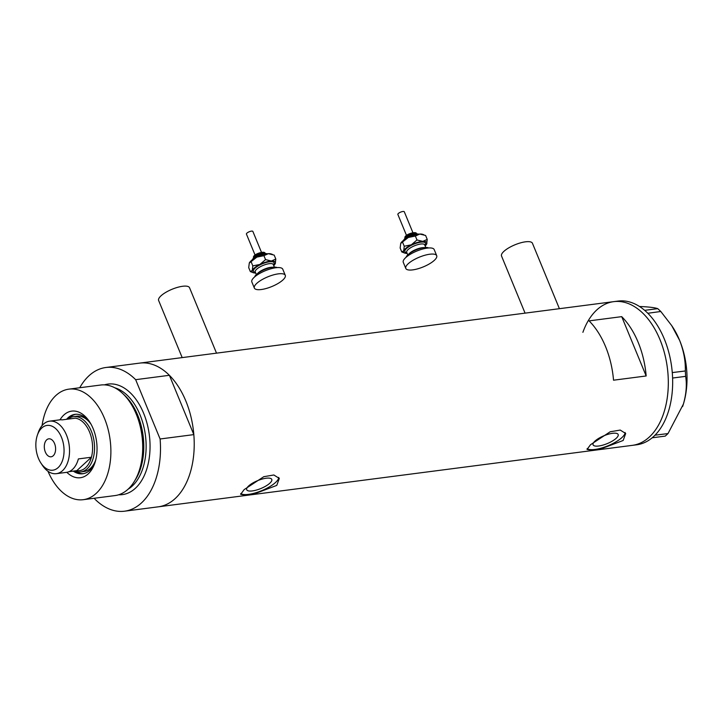 <?xml version="1.0" encoding="UTF-8"?>
<svg xmlns="http://www.w3.org/2000/svg" width="723" height="723" viewBox="0 0 723 723"><rect width="100%" height="100%" fill="white"/><g stroke="black" fill="none" stroke-linecap="round" stroke-linejoin="round"><path stroke-width="1.08" d="M525.07 313.14L501.527 256.014A16.719 5.251 -22.4 0 1 503.931 251.333A16.719 5.251 -22.4 0 1 520.461 242.883A16.719 5.251 -22.4 0 1 532.444 243.271L559.403 308.685M182.178 357.596L158.626 300.47A16.719 5.251 -22.4 0 1 161.03 295.797A16.719 5.251 -22.4 0 1 177.56 287.347A16.719 5.251 -22.4 0 1 189.543 287.727L216.511 353.149M269.824 483.208A13.556 4.257 157.6 0 0 271.776 479.412A13.556 4.257 157.6 0 0 262.06 479.096A13.556 4.257 157.6 0 0 248.658 485.946A13.556 4.257 157.6 0 0 246.706 489.742A13.556 4.257 157.6 0 0 256.43 490.058A13.556 4.257 157.6 0 0 269.824 483.208M616.204 438.292A13.556 4.257 157.6 0 0 618.156 434.496A13.556 4.257 157.6 0 0 608.441 434.18A13.556 4.257 157.6 0 0 595.038 441.039A13.556 4.257 157.6 0 0 593.086 444.835A13.556 4.257 157.6 0 0 602.801 445.142A13.556 4.257 157.6 0 0 616.204 438.292M623.145 440.488L625.693 433.511L620.235 430.068L610.176 431.785L590.51 444.717L587.04 449.435L591.342 450.077L601.518 448.676L623.145 440.488M587.112 448.631A20.904 6.561 157.6 0 0 603.09 447.564A20.904 6.561 157.6 0 0 621.943 437.551A20.904 6.561 157.6 0 0 625.106 432.499M276.773 485.395L279.313 478.418L273.854 474.984L263.796 476.692L244.13 489.625L240.669 494.351L244.961 494.993L255.147 493.583L276.773 485.395M240.732 493.538A20.904 6.561 157.6 0 0 256.719 492.48A20.904 6.561 157.6 0 0 275.562 482.458A20.904 6.561 157.6 0 0 278.726 477.415M79.747 387.745A72.454 44.672 -97.4 0 1 105.91 367.492A72.454 44.672 -97.4 0 1 135.653 379.674L169.381 375.3A72.454 44.672 -97.4 0 0 139.629 363.118A72.454 44.672 82.6 0 1 190.429 414.713A72.454 44.672 82.6 0 1 175.165 498.572A72.454 44.672 82.6 0 1 158.265 506.823A72.454 44.672 -97.4 0 0 175.165 498.572A72.454 44.672 -97.4 0 0 193.827 434.613L160.099 438.988A72.454 44.672 -97.4 0 1 141.437 502.946A72.454 44.672 -97.4 0 1 124.546 511.197L632.363 445.35A72.454 44.672 -97.4 0 0 659.954 339.575A72.454 44.672 -97.4 0 0 613.728 301.645A72.454 44.672 82.6 0 1 664.518 353.24A72.454 44.672 82.6 0 1 649.254 437.099A72.454 44.672 82.6 0 1 632.363 445.35L636.71 444.79A72.454 44.672 -97.4 0 0 652.173 437.795A72.454 44.672 -97.4 0 0 653.158 436.936L654.053 436.123A72.454 44.672 -97.4 0 0 655.011 435.183L668.007 433.574L665.25 436.105L652.173 437.795M589.082 320.876A72.454 44.672 82.6 0 1 613.529 380.199L646.163 375.969A72.454 44.672 -97.4 0 0 621.717 316.647L589.082 320.876M621.717 316.647L646.163 375.969M105.91 367.492L613.728 301.645A72.454 44.672 -97.4 0 0 582.892 332.336M672.273 372.58L685.323 370.98L685.648 376.349L672.625 378.039L672.417 374.487A72.454 44.672 -97.4 0 0 672.273 372.58A72.454 44.672 -97.4 0 0 664.31 339.006A72.454 44.672 -97.4 0 0 647.826 313.267A72.454 44.672 -97.4 0 0 646.751 312.219L645.756 311.297A72.454 44.672 -97.4 0 0 644.654 310.33A72.454 44.672 -97.4 0 0 618.075 301.075L613.728 301.645M652.227 437.795L653.158 436.936M672.625 378.039L672.598 378.12A72.454 44.672 -97.4 0 0 672.517 376.222M645.756 311.297L644.717 310.33L657.74 308.649L660.804 311.486L647.826 313.267M647.79 313.176L646.751 312.219M654.053 436.123L654.984 435.264M639.521 306.498L643.217 306.66C650.357 307.085 655.201 307.745 657.74 308.649M660.804 311.486L671.694 325.594L679.629 340.379C683.705 350.854 685.603 361.057 685.323 370.98M685.648 376.349C687.013 384.772 686.263 394.026 683.389 404.112L668.007 433.574M672.417 374.487L672.309 372.661M671.694 325.594L672.553 326.895A64.094 39.521 82.6 0 1 679.629 340.379A64.094 39.521 82.6 0 1 683.389 404.112A64.094 39.521 82.6 0 1 682.801 405.937A64.094 39.521 82.6 0 1 682.593 406.543M655.011 435.183A72.454 44.672 -97.4 0 0 672.598 378.12M60.018 419.81A33.583 20.705 82.6 0 1 63.913 414.948A33.583 20.705 82.6 0 1 89.462 421.626A33.583 20.705 82.6 0 1 94.83 463.036A33.583 20.705 82.6 0 1 88.215 473.899A33.583 20.705 82.6 0 1 66.823 472.309M73.285 471.125A29.959 18.473 -97.4 0 0 82.738 473.764A29.959 18.473 -97.4 0 0 89.733 470.348A29.959 18.473 -97.4 0 0 95.228 461.798M90.158 422.729A29.959 18.473 -97.4 0 0 75.038 414.342A29.959 18.473 -97.4 0 0 68.052 417.758A29.959 18.473 -97.4 0 0 66.561 419.313M67.863 419.141A27.872 17.18 82.6 0 1 73.565 416.647A27.872 17.18 82.6 0 1 93.104 436.484A27.872 17.18 82.6 0 1 87.23 468.739A27.872 17.18 82.6 0 1 80.732 471.92L83.995 471.495A27.872 17.18 -97.4 0 0 90.492 468.314A27.872 17.18 -97.4 0 0 95.662 460.226M90.981 424.139A27.872 17.18 -97.4 0 0 76.828 416.222L73.565 416.647M75.807 414.27A29.959 18.473 -97.4 0 0 69.571 417.56A29.959 18.473 -97.4 0 0 68.45 418.698M47.989 471.297A55.734 34.37 -97.4 0 0 83.226 499.692L115.047 495.571A55.734 34.37 -97.4 0 0 128.052 489.218A55.734 34.37 -97.4 0 0 134.089 481.825A55.734 34.37 -97.4 0 0 122.63 393.448A55.734 34.37 -97.4 0 0 100.714 385.025L68.893 389.146A55.734 34.37 -97.4 0 0 55.897 395.499A55.734 34.37 -97.4 0 0 42.07 425.594M122.63 393.448L123.949 394.695A53.981 33.285 82.6 0 1 135.047 480.289L134.089 481.825M83.226 499.692A55.734 34.37 -97.4 0 0 96.222 493.348A55.734 34.37 -97.4 0 0 107.971 428.838A55.734 34.37 -97.4 0 0 68.893 389.146M94.478 498.237L94.794 499.015A72.454 44.672 -97.4 0 0 124.546 511.197M135.653 379.674L160.099 438.988M169.381 375.3L193.827 434.613M75.264 471.233A29.959 18.473 -97.4 0 0 83.497 473.637M41.789 427.989A22.576 13.918 -97.4 0 0 37.334 435.291A22.576 13.918 -97.4 0 0 40.949 463.127A22.576 13.918 -97.4 0 0 58.12 467.618A22.576 13.918 -97.4 0 0 61.455 437.234A22.576 13.918 -97.4 0 0 41.789 427.989M37.334 435.291L38.202 432.734A26.471 16.322 82.6 0 1 43.416 424.175A26.471 16.322 82.6 0 1 49.598 421.157A26.471 16.322 82.6 0 1 68.152 440.009A26.471 16.322 82.6 0 1 62.576 470.646A26.471 16.322 82.6 0 1 56.403 473.664A26.471 16.322 82.6 0 1 42.44 465.377L40.949 463.127M53.231 455.752A9.056 5.585 -97.4 0 0 55.138 445.278A9.056 5.585 -97.4 0 0 48.784 438.825A9.056 5.585 -97.4 0 0 46.679 439.855A9.056 5.585 -97.4 0 0 44.772 450.339A9.056 5.585 -97.4 0 0 51.116 456.791A9.056 5.585 -97.4 0 0 53.231 455.752M68.992 471.685L76.801 470.664A26.471 16.322 -97.4 0 0 85.639 467.664A26.471 16.322 -97.4 0 0 91.423 457.225A26.471 16.322 -97.4 0 0 75.328 418.174L62.268 419.864A26.471 16.322 -97.4 0 0 59.602 419.855L49.598 421.157M56.403 473.664L66.408 472.372A26.471 16.322 -97.4 0 0 72.589 469.354A26.471 16.322 -97.4 0 0 78.364 458.924L91.423 457.225L76.801 470.664M80.732 471.92A27.872 17.18 82.6 0 1 74.577 470.953M406.48 235.364L397.867 214.46A3.479 1.094 -22.4 0 1 397.894 214.08A3.479 1.094 -22.4 0 1 401.175 211.92A3.479 1.094 -22.4 0 1 404.311 211.803L412.923 232.707M406.109 257.243A12.544 3.94 -22.4 0 1 406.236 256.918A12.544 3.94 -22.4 0 1 416.62 249.688A12.544 3.94 -22.4 0 1 428.603 247.971M405.793 268.423L403.271 262.313A16.719 5.251 -22.4 0 1 403.407 260.497A16.719 5.251 -22.4 0 1 419.168 250.149A16.719 5.251 -22.4 0 1 434.189 249.571L436.71 255.68A16.719 5.251 -22.4 0 1 436.575 257.487A16.719 5.251 -22.4 0 1 420.813 267.844A16.719 5.251 -22.4 0 1 405.793 268.423A16.719 5.251 -22.4 0 1 405.928 266.615A16.719 5.251 -22.4 0 1 421.69 256.267A16.719 5.251 -22.4 0 1 436.71 255.68M426.642 244.067L427.23 239.403L422.81 241.392L416.981 239.973L411.324 244.808L404.247 246.245L403.714 250.8A12.544 3.94 -22.4 0 1 411.324 244.808A12.544 3.94 -22.4 0 1 422.81 241.392A12.544 3.94 -22.4 0 1 426.697 243.958A12.544 3.94 -22.4 0 1 426.642 244.067A12.544 3.94 -22.4 0 1 425.16 245.947M400.732 243.371A12.544 3.94 -22.4 0 1 400.741 243.344L400.144 248.016L401.771 251.947L403.714 250.8A12.544 3.94 157.6 0 0 404.753 253.095A12.544 3.94 157.6 0 0 407.13 253.384M401.771 251.947L404.753 253.095M400.741 243.344L400.741 243.353A12.544 3.94 -22.4 0 1 408.296 237.469A12.544 3.94 -22.4 0 1 419.783 234.053A12.544 3.94 -22.4 0 1 422.621 234.324L423.777 234.731M400.687 243.461L408.296 237.469L415.364 236.041L419.783 234.053L425.612 235.472L427.23 239.403M415.364 236.041L416.981 239.973M402.63 242.313L404.247 246.245M255.056 255.002L246.435 234.089A3.479 1.094 -22.4 0 1 246.462 233.719A3.479 1.094 -22.4 0 1 249.751 231.559A3.479 1.094 -22.4 0 1 252.878 231.441L261.491 252.345M254.677 276.882A12.544 3.94 -22.4 0 1 254.803 276.548A12.544 3.94 -22.4 0 1 265.187 269.327A12.544 3.94 -22.4 0 1 277.171 267.609M254.36 288.061L251.839 281.943A16.719 5.251 -22.4 0 1 251.975 280.135A16.719 5.251 -22.4 0 1 267.736 269.787A16.719 5.251 -22.4 0 1 282.756 269.2L285.278 275.318A16.719 5.251 -22.4 0 1 285.142 277.126A16.719 5.251 -22.4 0 1 269.381 287.483A16.719 5.251 -22.4 0 1 254.36 288.061A16.719 5.251 -22.4 0 1 254.496 286.254A16.719 5.251 -22.4 0 1 270.257 275.897A16.719 5.251 -22.4 0 1 285.278 275.318M275.219 263.687L275.806 259.033L271.378 261.021L265.549 259.611L259.891 264.446L252.824 265.883L252.282 270.438A12.544 3.94 -22.4 0 1 259.891 264.446A12.544 3.94 -22.4 0 1 271.378 261.021A12.544 3.94 -22.4 0 1 275.264 263.588A12.544 3.94 -22.4 0 1 275.21 263.705A12.544 3.94 -22.4 0 1 273.728 265.585M249.254 263.1L256.864 257.108A12.544 3.94 -22.4 0 0 249.308 262.982L249.308 262.982A12.544 3.94 -22.4 0 1 249.308 262.982L248.712 267.646L250.339 271.586L252.282 270.438A12.544 3.94 157.6 0 0 253.321 272.725A12.544 3.94 157.6 0 0 255.698 273.014M250.339 271.586L253.321 272.725M275.806 259.033L274.18 255.102L268.35 253.683L263.931 255.671L256.864 257.108A12.544 3.94 -22.4 0 1 268.35 253.683A12.544 3.94 -22.4 0 1 271.188 253.963L272.354 254.369M263.931 255.671L265.549 259.611M251.197 261.952L252.824 265.883M124.338 395.065A52.951 32.652 82.6 0 1 135.328 479.828M104.428 384.871A55.734 34.37 82.6 0 1 146.335 420.913A55.734 34.37 82.6 0 1 135.391 488.269A55.734 34.37 82.6 0 1 118.68 494.767M128.007 489.254A52.951 32.652 -97.4 0 0 132.21 486.1A52.951 32.652 -97.4 0 0 144.835 431.55A52.951 32.652 -97.4 0 0 114.858 387.817M416.312 233.764A6.272 1.97 157.6 0 0 410.447 234.342A6.272 1.97 157.6 0 0 404.916 238.084A6.272 1.97 157.6 0 0 404.817 238.5M416.367 234.568A9.056 2.847 157.6 0 0 405.35 239.105M409.001 253.872A9.751 3.064 -22.4 0 1 424.175 247.609M424.645 244.998L424.726 244.88A9.751 3.064 157.6 0 0 415.96 245.224A9.751 3.064 157.6 0 0 406.769 251.261A9.751 3.064 157.6 0 0 406.688 252.318L407.763 254.921M406.832 252.661A11.143 3.498 -22.4 0 1 404.988 250.42A11.143 3.498 -22.4 0 1 417.117 242.991A11.143 3.498 -22.4 0 1 425.413 244.338A11.143 3.498 -22.4 0 1 424.862 245.224M264.88 253.393A6.272 1.97 157.6 0 0 259.015 253.972A6.272 1.97 157.6 0 0 253.484 257.713A6.272 1.97 157.6 0 0 253.384 258.138M264.934 254.198A9.056 2.847 157.6 0 0 253.918 258.744M257.569 273.502A9.751 3.064 -22.4 0 1 272.752 267.248M273.213 264.636L273.294 264.519A9.751 3.064 157.6 0 0 264.528 264.862A9.751 3.064 157.6 0 0 255.336 270.899A9.751 3.064 157.6 0 0 255.255 271.956L256.331 274.559M255.4 272.3A11.143 3.498 -22.4 0 1 253.556 270.05A11.143 3.498 -22.4 0 1 265.684 262.621A11.143 3.498 -22.4 0 1 273.99 263.967A11.143 3.498 -22.4 0 1 273.439 264.862M404.871 238.762L404.916 237.144C406.037 233.836 417.27 230.827 416.466 233.981M403.298 240.533L404.907 238.418L410.257 235.291L416.231 233.764L418.825 234.135M424.726 244.88L425.802 247.492M253.439 258.391L253.484 256.782C254.604 253.466 265.847 250.465 265.034 253.619M251.866 260.172L253.484 258.057L258.825 254.921L264.799 253.402L267.393 253.773M273.294 264.519L274.369 267.121"/></g></svg>
